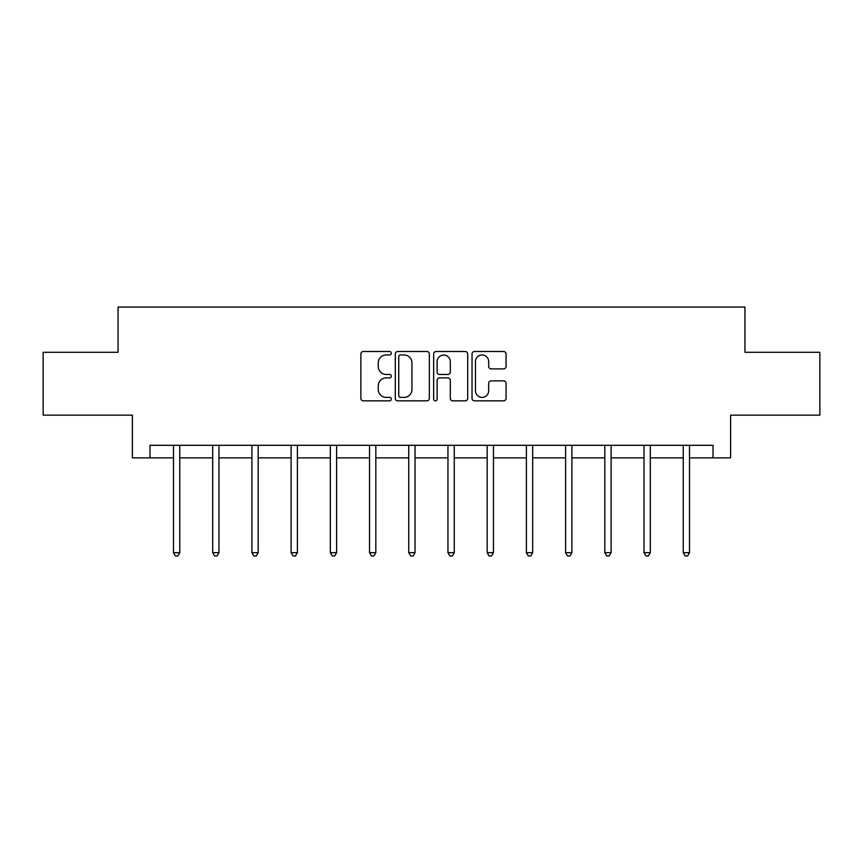 <?xml version="1.0" encoding="UTF-8"?>
<svg xmlns="http://www.w3.org/2000/svg" width="863" height="863" viewBox="0 0 863 863"><rect width="100%" height="100%" fill="white"/><g stroke="black" fill="none" stroke-linecap="round" stroke-linejoin="round"><path stroke-width="1.29" d="M391.284 353.226A1.726 1.726 0 0 0 389.558 351.5L363.345 351.5A2.47 2.47 0 0 0 360.874 353.97L360.874 398.382A2.47 2.47 0 0 0 363.345 400.853L389.558 400.853A1.726 1.726 0 0 0 391.284 399.127A1.726 1.726 0 0 0 389.558 397.39L386.16 397.39A7.896 7.896 0 0 1 378.264 389.504L378.264 385.793A7.896 7.896 0 0 1 386.16 377.908L389.558 377.908A1.726 1.726 0 0 0 391.284 376.171A1.726 1.726 0 0 0 389.558 374.445L386.16 374.445A7.896 7.896 0 0 1 378.264 366.548L378.264 362.848A7.896 7.896 0 0 1 386.16 354.963L389.558 354.963A1.726 1.726 0 0 0 391.284 353.226M503.604 368.9A2.47 2.47 0 0 0 506.074 366.43L506.074 353.97A2.47 2.47 0 0 0 503.604 351.5L474.488 351.5A2.47 2.47 0 0 0 472.029 353.97L472.029 398.382A2.47 2.47 0 0 0 474.488 400.853L503.604 400.853A2.47 2.47 0 0 0 506.074 398.382L506.074 383.334A2.47 2.47 0 0 0 503.604 380.863L491.144 380.863A2.47 2.47 0 0 0 488.674 383.334L488.674 390.799A6.602 6.602 0 0 1 482.083 397.39A6.602 6.602 0 0 1 475.481 390.799L475.481 361.554A6.602 6.602 0 0 1 482.083 354.963A6.602 6.602 0 0 1 488.674 361.554L488.674 366.43A2.47 2.47 0 0 0 491.144 368.9L503.604 368.9M149.979 457.865L149.979 445.297L713.021 445.297L713.021 457.865L730.616 457.865L730.616 415.135L819.85 415.135L819.85 352.298L744.942 352.298L744.942 307.055L118.058 307.055L118.058 352.298L43.15 352.298L43.15 415.135L132.384 415.135L132.384 457.865L173.485 457.865M429.343 353.97A2.47 2.47 0 0 0 426.872 351.5L397.757 351.5A2.47 2.47 0 0 0 395.297 353.97L395.297 398.382A2.47 2.47 0 0 0 397.757 400.853L426.872 400.853A2.47 2.47 0 0 0 429.343 398.382L429.343 353.97M436.128 351.5L465.243 351.5A2.47 2.47 0 0 1 467.703 353.97L467.703 398.382A2.47 2.47 0 0 1 465.243 400.853L452.784 400.853A2.47 2.47 0 0 1 450.313 398.382L450.313 380.367A2.47 2.47 0 0 0 447.843 377.908L439.58 377.908A2.47 2.47 0 0 0 437.11 380.367L437.11 399.127A1.726 1.726 0 0 1 435.384 400.853A1.726 1.726 0 0 1 433.658 399.127L433.658 353.97A2.47 2.47 0 0 1 436.128 351.5M179.763 457.865L212.697 457.865M218.975 457.865L251.899 457.865M258.188 457.865L291.111 457.865M297.401 457.865L330.324 457.865M336.613 457.865L369.537 457.865M375.826 457.865L408.749 457.865M415.038 457.865L447.962 457.865M454.251 457.865L487.174 457.865M493.463 457.865L526.387 457.865M532.676 457.865L565.599 457.865M571.889 457.865L604.812 457.865M611.101 457.865L644.025 457.865M650.303 457.865L683.237 457.865M689.515 457.865L713.021 457.865M400.475 354.963A1.726 1.726 0 0 0 398.749 356.689L398.749 395.664A1.726 1.726 0 0 0 400.475 397.39L404.057 397.39A7.896 7.896 0 0 0 411.942 389.504L411.942 362.848A7.896 7.896 0 0 0 404.057 354.963L400.475 354.963M450.313 361.683A6.602 6.602 0 0 0 443.711 355.081A6.602 6.602 0 0 0 437.11 361.683L437.11 371.985A2.47 2.47 0 0 0 439.58 374.445L447.843 374.445A2.47 2.47 0 0 0 450.313 371.985L450.313 361.683M180.097 445.297L179.946 445.664A2.513 2.513 0 0 0 179.763 446.603L179.763 552.676L173.485 552.676L173.485 446.603A2.513 2.513 0 0 0 173.301 445.664L173.15 445.297M179.763 552.676L177.875 555.945L175.362 555.945L173.485 552.676M219.31 445.297L219.159 445.664A2.513 2.513 0 0 0 218.975 446.603L218.975 552.676L212.697 552.676L212.697 446.603A2.513 2.513 0 0 0 212.514 445.664L212.363 445.297M218.975 552.676L217.088 555.945L214.574 555.945L212.697 552.676M258.522 445.297L258.371 445.664A2.513 2.513 0 0 0 258.188 446.603L258.188 552.676L251.899 552.676L251.899 446.603A2.513 2.513 0 0 0 251.726 445.664L251.575 445.297M258.188 552.676L256.3 555.945L253.787 555.945L251.899 552.676M297.735 445.297L297.584 445.664A2.513 2.513 0 0 0 297.401 446.603L297.401 552.676L291.111 552.676L291.111 446.603A2.513 2.513 0 0 0 290.939 445.664L290.788 445.297M297.401 552.676L295.513 555.945L292.999 555.945L291.111 552.676M336.937 445.297L336.797 445.664A2.513 2.513 0 0 0 336.613 446.603L336.613 552.676L330.324 552.676L330.324 446.603A2.513 2.513 0 0 0 330.151 445.664L330 445.297M336.613 552.676L334.725 555.945L332.212 555.945L330.324 552.676M376.149 445.297L376.009 445.664A2.513 2.513 0 0 0 375.826 446.603L375.826 552.676L369.537 552.676L369.537 446.603A2.513 2.513 0 0 0 369.353 445.664L369.213 445.297M375.826 552.676L373.938 555.945L371.424 555.945L369.537 552.676M415.362 445.297L415.222 445.664A2.513 2.513 0 0 0 415.038 446.603L415.038 552.676L408.749 552.676L408.749 446.603A2.513 2.513 0 0 0 408.566 445.664L408.426 445.297M415.038 552.676L413.15 555.945L410.637 555.945L408.749 552.676M454.574 445.297L454.434 445.664A2.513 2.513 0 0 0 454.251 446.603L454.251 552.676L447.962 552.676L447.962 446.603A2.513 2.513 0 0 0 447.778 445.664L447.638 445.297M454.251 552.676L452.363 555.945L449.85 555.945L447.962 552.676M493.787 445.297L493.647 445.664A2.513 2.513 0 0 0 493.463 446.603L493.463 552.676L487.174 552.676L487.174 446.603A2.513 2.513 0 0 0 486.991 445.664L486.851 445.297M493.463 552.676L491.576 555.945L489.062 555.945L487.174 552.676M533 445.297L532.849 445.664A2.513 2.513 0 0 0 532.676 446.603L532.676 552.676L526.387 552.676L526.387 446.603A2.513 2.513 0 0 0 526.203 445.664L526.063 445.297M532.676 552.676L530.788 555.945L528.275 555.945L526.387 552.676M572.212 445.297L572.061 445.664A2.513 2.513 0 0 0 571.889 446.603L571.889 552.676L565.599 552.676L565.599 446.603A2.513 2.513 0 0 0 565.416 445.664L565.265 445.297M571.889 552.676L570.001 555.945L567.487 555.945L565.599 552.676M611.425 445.297L611.274 445.664A2.513 2.513 0 0 0 611.101 446.603L611.101 552.676L604.812 552.676L604.812 446.603A2.513 2.513 0 0 0 604.629 445.664L604.478 445.297M611.101 552.676L609.213 555.945L606.7 555.945L604.812 552.676M650.637 445.297L650.486 445.664A2.513 2.513 0 0 0 650.303 446.603L650.303 552.676L644.025 552.676L644.025 446.603A2.513 2.513 0 0 0 643.841 445.664L643.69 445.297M650.303 552.676L648.426 555.945L645.912 555.945L644.025 552.676M689.85 445.297L689.699 445.664A2.513 2.513 0 0 0 689.515 446.603L689.515 552.676L683.237 552.676L683.237 446.603A2.513 2.513 0 0 0 683.054 445.664L682.903 445.297M689.515 552.676L687.638 555.945L685.125 555.945L683.237 552.676"/></g></svg>
